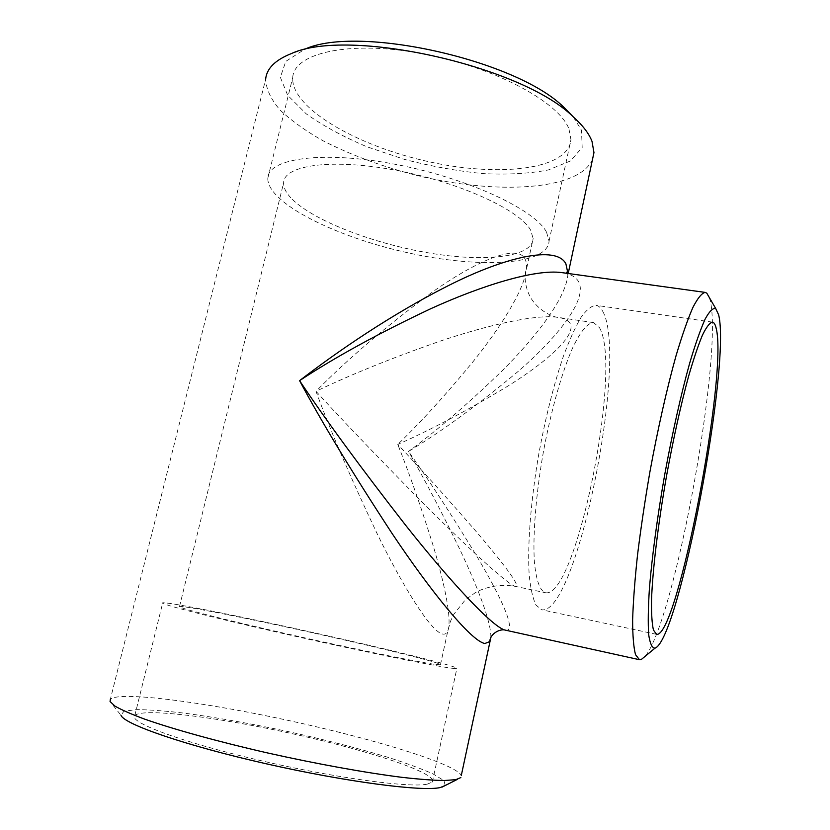 <?xml version="1.0" encoding="UTF-8"?>
<svg xmlns="http://www.w3.org/2000/svg" width="830" height="830" viewBox="0 0 830 830"><rect width="100%" height="100%" fill="white"/><g stroke="black" fill="none" stroke-linecap="round" stroke-linejoin="round"><path stroke-width="0.62" stroke-dasharray="4.15 3.11" d="M505.429 630.157C517.619 632.439 500.5 596.158 477.707 557.77C453.263 517.484 430.21 482.033 408.547 451.427C441.882 431.278 478.537 404.511 518.491 371.135C556.173 338.433 587.889 300.087 578.738 281.941C576.051 276.95 570.366 273.838 561.692 272.603L566.268 273.236M709.38 297.638L710.138 300.273C723.542 353.124 675.029 620.166 645.221 656.25M592.516 159.391C579.112 190.672 496.444 194.936 416.857 175.441C382.194 166.612 350.851 155.023 322.818 140.664C305.554 130.86 291.309 120.651 280.073 110.037C270.943 99.372 266.129 89.1 265.642 79.213L110.38 699.234C119.582 690.768 205.985 702.398 290.562 720.928C375.222 739.354 456.396 764.181 461.283 775.531M567.948 273.464L567.845 275.207C565.375 299.381 535.111 337.81 502.586 370.367C468.431 403.453 437.088 430.48 408.547 451.427C424.618 479.439 441.633 511.954 459.613 548.962C476.607 584.766 491.692 622.531 490.821 637.72M427.253 784.153L432.357 782.016C438.282 773.498 370.605 751.119 295.553 734.415C220.593 717.587 142.729 707.44 134.823 715.512C128.007 721.861 179.187 741.418 255.879 759.491C332.488 777.606 409.398 788.116 427.253 784.153M445.202 785.522L443.988 780.636L433.198 773.996C421.764 768.881 406.876 763.382 388.523 757.489C358.498 748.401 324.904 739.738 287.73 731.5C250.453 723.542 216.07 717.431 184.602 713.188C165.212 710.905 149.182 709.712 136.514 709.629L123.888 711.248L121.014 715.315L110.058 701.526M568.944 128.909L570.957 139.648C568.332 169.984 498.446 177.516 427.73 161.476C356.983 145.893 290.635 107.91 292.741 77.46C293.965 52.995 349.243 40.203 421.204 53.421C493.134 66.431 558.86 101.768 568.944 128.909M573.219 116.833L581.498 130.237L582.183 147.501L570.469 160.968L548.381 169.932C529.353 173.615 507.452 174.84 482.687 173.595C457.04 171.011 431.029 166.291 404.667 159.453L366.974 146.796C343.33 136.815 323.036 125.797 306.083 113.731L287.699 95.305L280.353 77.325L285.779 61.399L304.745 49.229L291.154 53.67M292.347 199.387C314.819 221.32 374.237 243.813 429.515 253.057C484.772 262.394 532.279 257.456 533.161 238.573L530.681 230.242C519.912 210.104 459.872 182.289 395.993 170.306C332.073 158.146 283.694 165.129 283.621 182.797C283.424 187.912 286.34 193.442 292.347 199.387M524.591 258.203C526.334 261.056 526.936 264.884 526.386 269.698C523.657 291.32 499.702 328.317 473.608 360.977C446.218 394.312 420.945 422.128 397.767 444.434C409.294 473.297 421.018 506.808 432.938 544.978C444.04 581.768 452.35 619.419 447.795 630.987C446.737 633.498 445.025 634.525 442.66 634.058C431.009 631.993 402.498 585.845 376.685 532.736C350.364 477.24 330.143 430.106 316.002 391.324C346.93 359.753 385.307 326.958 431.144 292.949C475.237 261.46 516.094 243.875 524.591 258.203M436.02 664.498L440.45 664.778C444.413 663.699 384.311 648.79 317.952 633.964C251.646 619.128 184.685 605.651 179.529 606.46C174.891 607.01 220.915 618.921 287.533 634.006C354.068 649.081 420.603 662.651 436.02 664.498M599.426 327.622C622.925 366.279 576.248 599.716 545.372 592.682C539.801 590.607 536.139 580.274 534.375 561.661C532.725 535.184 535.879 494.908 543.204 452.952C550.881 411.058 561.889 372.182 572.617 347.926C580.72 331.077 587.744 322.652 593.678 322.631L599.426 327.622M570.003 323.244C568.135 320.245 564.058 318.264 557.781 317.319C535.309 314.041 486.245 325.495 439.008 341.514C390.359 358.612 349.357 375.222 316.002 391.324C343.755 421.713 379.933 459.447 424.545 504.536C467.674 547.769 508.583 585.326 515.43 586.395C522.091 587.536 500.179 559.358 474.013 529.021C446.26 497.17 420.852 468.971 397.767 444.434C430.469 429.982 466.896 410.705 507.047 386.604C545.02 363.011 577.234 335.652 570.003 323.244M602.798 311.458C628.611 357.159 576.539 616.804 541.565 609.728L535.931 604.997C532.798 598.492 530.546 588.48 529.187 574.941C527.289 545.175 530.827 499.681 539.106 452.215C545.912 415.975 553.963 384.083 563.29 356.537C569.39 340.082 575.335 326.999 581.104 317.278C586.634 309.663 591.614 305.689 596.023 305.326C598.648 305.741 600.91 307.785 602.798 311.458M452.309 668.275L456.842 668.534C461.169 667.268 393.057 650.388 318.762 633.798C244.549 617.188 168.76 601.906 162.722 602.798C157.399 603.389 209.399 616.856 285.261 634.027C361.04 651.187 435.906 666.407 452.309 668.275M546.586 232.296L549.066 241.125C547.717 265.673 478.132 268.681 406.721 252.528C335.299 236.758 267.177 202.966 267.8 178.253C267.82 158.374 322.528 150.344 395.246 164.299C467.913 178.066 535.34 209.772 546.586 232.296M567.637 273.423L567.845 275.207L568.208 273.495M440.45 664.778L447.795 630.987L450.586 621.079L453.875 614.169L465.194 600.017L474.885 592.952L480.477 590.099C491.941 585.544 503.603 584.31 515.43 586.395L545.372 592.682M593.678 322.631L557.781 317.319C557.584 317.807 543.515 314.643 533.534 301.84C523.969 289.722 524.104 273.07 526.386 269.698L533.161 238.573M179.529 606.46L283.621 182.797M712.42 322.113L596.023 305.326M656.561 634.348L541.565 609.728M432.357 782.016L456.842 668.534M134.823 715.512L162.722 602.798M549.066 241.125L570.957 139.648M267.8 178.253L292.741 77.46"/><path stroke-width="1.25" d="M645.221 656.25L641.216 659.56L639.453 659.705L635.521 654.652C633.601 647.307 632.636 635.676 632.626 619.761C633.217 601.491 634.846 579.869 637.533 554.897C640.802 528.492 644.92 500.874 649.88 472.031C657.796 428.861 667.009 388.046 676.139 355.396C682.136 335.33 687.728 319.343 692.894 307.453C697.708 298.115 701.796 293.094 705.168 292.399L561.682 272.593C534.945 268.951 481.68 285.551 430.884 308.656C378.656 333.328 334.884 357.325 299.578 380.648C325.505 419.555 360.874 467.788 405.704 525.338C449.3 580.481 493.196 627.988 505.429 630.157L505.429 630.157C500.324 628.435 490.001 633.56 489.814 641.58L484.845 643.52C471.201 641.206 430.729 591.385 392.051 533.431C352.439 472.913 321.615 421.982 299.578 380.648C337.115 351.775 390.712 314.788 447.878 285.873C504.806 256.978 556.349 244.912 565.894 263.816L567.948 273.464M705.168 292.399L706.776 293.146L709.38 297.638M716.083 327.923C728.304 372.722 677.488 638.197 656.561 634.348L653.449 630.053C651.996 623.766 651.353 613.827 651.519 600.246C652.546 570.283 658.086 523.855 666.698 475.04C673.555 437.742 680.87 404.781 688.62 376.177C693.579 359.058 698.186 345.384 702.439 335.144C706.382 327.082 709.712 322.735 712.42 322.113C713.987 322.372 715.211 324.312 716.083 327.923M718.645 314.85C731.074 364.443 679.116 639.961 654.984 648.168C652.09 648.012 649.983 643.509 648.687 634.67C647.919 623.268 648.168 607.778 649.434 588.2C652.079 556.308 657.412 516.426 664.706 474.687C672.331 433.011 681.16 393.752 689.74 362.928C695.343 344.128 700.479 329.51 705.147 319.073C709.432 311.24 712.97 307.743 715.74 308.604L718.645 314.85M265.642 79.213C266.638 68.558 275.145 60.051 291.154 53.67C347.967 27.027 522.039 65.944 573.042 116.688C582.733 125.361 589.061 133.599 592.018 141.422L593.958 152.596L592.516 159.391M490.821 637.72L461.283 775.531M110.38 699.234L110.058 701.526L114.924 706.081C121.325 709.785 131.119 714.091 144.306 719.008C173.325 729.238 218.041 741.636 267.27 752.883C316.718 763.963 366.061 772.855 402.405 777.388C419.44 779.297 433.374 780.345 444.195 780.522L455.784 779.671L460.858 777.575M121.014 715.315C123.919 724.175 185.474 745.516 266.129 763.766C346.733 782.047 422.408 791.747 440.274 787.546L445.202 785.522M304.745 49.229C357.896 24.62 516.115 59.978 563.684 107.112L573.219 116.833M639.453 659.705L505.429 630.157M568.208 273.495L593.958 152.596M567.637 273.423L566.807 272.136L566.268 273.236M563.684 107.112L573.042 116.688M442.1 787.089L457.662 779.225M715.74 308.604L706.776 293.146M654.984 648.168L641.216 659.56"/></g></svg>
